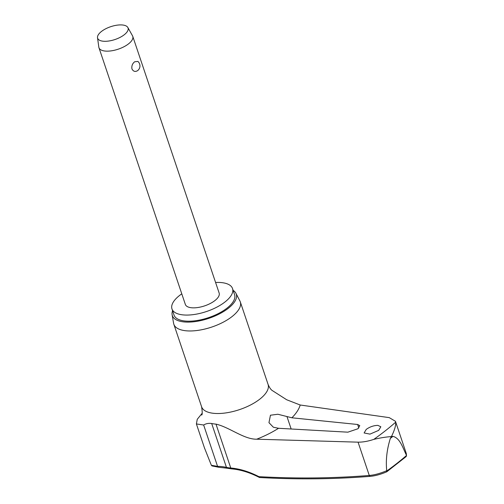<?xml version="1.0" encoding="UTF-8"?>
<svg xmlns="http://www.w3.org/2000/svg" width="504" height="504" viewBox="0 0 504 504"><rect width="100%" height="100%" fill="white"/><g stroke="black" fill="none" stroke-linecap="round" stroke-linejoin="round"><path stroke-width="0.76" d="M370.459 476.324C375.31 475.87 380.747 474.365 386.77 471.801L406.054 456.649L406.47 455.912L406.331 453.663L406.482 455.496A204.863 86.323 161.4 0 1 397.045 463.296A204.863 86.323 161.4 0 1 386.776 470.988L386.732 470.698C380.218 473.451 374.396 475.039 369.274 475.455A1319.825 834.794 49.1 0 1 258.911 476.658L259.591 477.515C297.562 479.625 334.517 479.228 370.459 476.33A1.783 1.254 85.4 0 0 370.522 476.324M386.732 470.698C385.654 460.284 386.858 449.518 390.348 438.392L391.419 436.59C385.925 436.968 380.048 437.9 373.798 439.381A203.547 85.768 -18.6 0 0 385.239 430.87A203.547 85.768 -18.6 0 0 395.64 422.207L395.457 421.3L389.252 417.633L300.201 405.008L286.682 399.754L272.677 390.795C271.064 389.939 269.533 387.815 268.078 384.413A35.066 14.774 -18.6 0 1 259.881 399.086A35.066 14.774 -18.6 0 1 225.118 413.015A35.066 14.774 -18.6 0 1 201.606 406.785C202.413 412.146 202.419 414.899 201.632 415.057M377.849 425.376L380.835 426.768L378.706 430.359L369.968 434.12L364.109 432.968L366.244 429.389C369.898 426.794 373.766 425.458 377.849 425.376M357.638 424.488L359.787 425.653L357.96 428.746L347.867 432.174L278.542 428.287L273.363 427.228L268.96 422.667L270.446 415.214L277.88 414.25L291.885 417.797L357.638 424.488L358.81 427.978M181.787 293.845A31.947 13.463 -18.6 0 0 179.437 295.571A31.947 13.463 -18.6 0 0 171.971 308.933A31.947 13.463 -18.6 0 0 193.385 314.609A31.947 13.463 -18.6 0 0 225.055 301.921A31.947 13.463 -18.6 0 0 232.527 288.553A31.947 13.463 -18.6 0 0 215.586 282.473M171.971 308.933L174.031 315.063A31.947 13.463 -18.6 0 0 195.451 320.739A31.947 13.463 -18.6 0 0 227.121 308.051A31.947 13.463 -18.6 0 0 234.587 294.683L232.527 288.553M172.116 314.729L173.59 323.297A35.066 14.774 -18.6 0 0 173.83 324.236A35.066 14.774 -18.6 0 0 197.335 330.46A35.066 14.774 -18.6 0 0 232.098 316.537A35.066 14.774 -18.6 0 0 240.295 301.864A35.066 14.774 -18.6 0 0 239.917 300.976L235.916 293.259A33.73 14.213 161.4 0 1 228.394 308.228A33.73 14.213 161.4 0 1 193.952 321.747A33.73 14.213 161.4 0 1 172.116 314.729A33.73 14.213 161.4 0 1 172.582 310.741M233.132 290.361A33.73 14.213 161.4 0 1 235.916 293.259M370.459 476.33A1.783 1.254 85.4 0 1 369.274 475.455L358.067 442.159L256.719 439.198C243.974 439.469 229.194 427.077 216.002 424.135A37.624 15.851 161.4 0 1 211.68 423.499C208.555 423.095 205.878 423.599 203.654 425.017L196.403 423.946L197.247 419.315L202.173 413.23M406.413 455.219C402.854 447.93 400.025 437.989 392.912 436.37L391.419 436.59C394.601 430.145 396.012 425.351 395.64 422.207M211.378 465.286L211.995 465.929L218.837 467.284A1.783 1.436 -90.5 0 1 217.571 466.376L211.378 465.286M386.776 470.988L386.599 471.788M127.84 27.493L132.514 35.809A17.829 7.516 161.4 0 1 132.76 36.357A17.829 7.516 161.4 0 1 128.589 43.816A17.829 7.516 161.4 0 1 110.912 50.898A17.829 7.516 161.4 0 1 98.96 47.735A17.829 7.516 161.4 0 1 98.822 47.149L97.518 37.699A16.046 6.76 161.4 0 1 101.392 31.513A16.046 6.76 161.4 0 1 116.714 25.219A16.046 6.76 161.4 0 1 127.84 27.493A16.046 6.76 161.4 0 1 124.312 34.7A16.046 6.76 161.4 0 1 107.818 41.145A16.046 6.76 161.4 0 1 97.518 37.699M132.76 36.357L219.146 293.057A17.829 7.516 161.4 0 1 214.981 300.516A17.829 7.516 161.4 0 1 197.303 307.598A17.829 7.516 161.4 0 1 185.346 304.429L98.96 47.735M137.617 70.636L137.498 70.73A5.941 5.941 0 0 0 137.894 61.425L134.637 61.79C132.388 63.617 131.487 65.993 131.941 68.916C133.346 71.511 135.236 72.085 137.617 70.636M406.47 455.912L406.482 455.496M358.067 442.159C362.836 442.216 368.077 441.29 373.798 439.381M204.422 447.791L211.289 465.104M258.911 476.658A82.007 51.868 -130.9 0 0 230.763 468.008A37.624 15.851 161.4 0 1 226.441 467.372A82.007 42.556 -125 0 0 217.571 466.376L203.654 425.017M259.371 477.458C249.782 472.506 240.547 469.652 231.657 468.884A1.783 1.159 -85.2 0 1 230.763 468.008L216.002 424.135M231.657 468.884L227.304 468.235A1.783 1.323 -77.5 0 1 226.441 467.372L211.68 423.499M390.348 438.392A209.727 88.37 -18.6 0 0 391.633 437.384A209.727 88.37 -18.6 0 0 392.912 436.37M291.885 417.797A61.343 25.849 -18.6 0 0 300.201 405.008M256.719 439.198A61.343 25.849 -18.6 0 0 278.542 428.287M286.959 416.537L291.154 428.999M227.304 468.235L218.837 467.284M240.295 301.864L268.078 384.413M395.457 421.3L406.331 453.613M173.83 324.236L201.606 406.785M196.396 423.946L204.706 448.629"/></g></svg>
